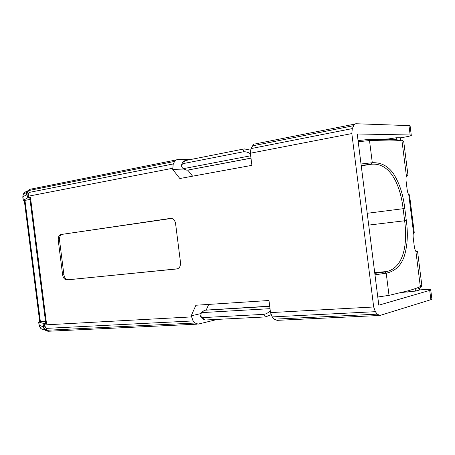 <?xml version="1.0" encoding="UTF-8"?>
<svg xmlns="http://www.w3.org/2000/svg" width="455" height="455" viewBox="0 0 455 455"><rect width="100%" height="100%" fill="white"/><g stroke="black" fill="none" stroke-linecap="round" stroke-linejoin="round"><path stroke-width="0.68" d="M368.618 139.429L387.927 138.963M358.057 140.549L368.897 139.52L369.505 140.555L372.298 162.731C381.017 162.338 388.07 165.995 393.461 173.696C399.416 182.984 403.193 194.581 404.802 208.487L406.321 220.538C408.209 234.416 407.43 246.616 403.972 257.149C400.662 265.999 394.741 271.351 386.215 273.205L389.008 295.358L377.775 297.018M416.319 251.717L417.542 251.291L415.728 251.183M416.444 251.706L415.898 251.422C415.193 250.483 414.641 248.646 414.243 245.91L413.254 238.028C412.992 235.462 413.1 233.768 413.572 232.932L413.561 232.823M358.21 141.761L369.505 140.555L389.224 140.043C395.054 140.094 399.308 140.379 401.987 140.896L406.417 176.062C405.962 177.16 405.888 179.088 406.178 181.841L407.174 189.718C407.555 192.272 408.078 193.881 408.744 194.552L409.5 194.848L414.232 232.437L413.703 232.806M406.417 176.062L406.872 175.636L406.372 175.704M406.349 176.216L408.033 175.721L406.872 175.636M379.066 315.503L277.112 320.354L274.177 319.177L272.232 316.913L270.509 312.608L268.979 300.499L195.877 305.242L191.242 315.804L193.119 320.929L195.115 323.033L198.152 324.114L217.592 319.376M254.863 144.007L354.564 124.135L352.289 128.589L351.829 133.571L373.686 306.983L270.509 312.608M191.885 159.284L177.353 159.574L175.943 159.995L174.652 161.406L173.247 163.959L172.712 169.414L179.839 178.519L251.899 165.341L250.369 153.221L250.967 148.603L253.509 144.423M45.756 323.317L29.763 197.487L30.457 197.288L27.709 197.857L23.336 200.251L24.32 200.587M45.756 323.329L43.669 323.465L38.817 322.066L39.676 321.458M61.112 234.45C59.002 235.093 58.047 237.066 58.251 240.365L62.631 274.877C63.177 277.868 64.468 279.552 66.51 279.922L176.813 268.962C179.463 268.331 180.692 266.164 180.504 262.467L175.596 223.735C175.107 220.88 173.81 219.105 171.711 218.406L62.392 234.314C60.276 234.962 59.326 236.93 59.531 240.223L58.251 240.365M200.86 313.586L191.242 315.804M208.703 304.406L206.195 310.043M272.232 316.913L375.364 311.681L373.686 306.983M431.858 298.77L430.76 290.091L378.805 305.18L357.232 133.98L411.246 135.01C412.31 135.562 408.795 136.489 400.701 137.785L396.168 137.768L386.869 139.173M410.148 126.28L410.08 125.728L408.971 125.614L355.81 123.732L354.564 124.135M375.364 311.681L377.206 314.16L379.942 315.463L431.932 299.362M192.59 176.187L187.773 170.102M172.712 169.414L183.53 169.061M173.247 163.959L29.325 192.391L28.432 194.183L28.182 196.247L27.562 196.702L26.566 194.66L26.879 192.158L30.422 189.064M43.669 323.465L43.817 324.625L44.533 324.915L45.29 326.855L46.603 328.362L193.119 320.929M62.631 274.877L63.905 274.689L59.531 240.223M62.392 234.314L171.04 218.309M177.518 268.814L66.885 279.916M63.905 274.689C64.451 277.675 65.742 279.353 67.778 279.723L68.153 279.717M270.259 310.617C268.325 312.847 266.101 314.098 263.599 314.365L203.032 317.596L200.553 316.413L201.372 312.642L204.648 310.185L269.696 306.164M430.76 290.091C431.647 289.232 428.007 289.175 419.851 289.903L415.472 291.098L401.731 292.463M251.001 158.198L186.937 170.244L250.989 158.118M28.432 194.183L27.772 196.48M30.985 189.092L29.797 189.331L28.438 190.6L29.325 192.391L27.931 194.985M27.937 194.376L27.709 197.857M44.072 324.79L45.29 326.855M48.423 331.263C45.608 331.03 43.925 329.545 43.361 326.821L43.817 324.625L44.607 326.195M44.761 326.787L46.603 328.362L46.188 330.29L195.115 323.033M419.629 289.926L419.379 287.913L418.054 288.481M419.066 288.095L418.725 288.174M415.244 289.266L415.472 291.098M400.736 139.833L400.485 137.819M400.042 139.736L400.349 139.731M396.168 137.768L396.402 139.6L395.878 139.679M250.694 155.775L183.155 168.697L181.721 166.877L181.408 165.358L181.625 164.704L183.536 163.527L243.061 151.856C245.558 151.504 248.02 152.163 250.449 153.841M183.155 168.697L186.937 170.244M174.652 161.406L28.438 190.6L26.566 194.66L22.909 196.89L23.336 200.251M45.489 321.224L39.682 321.497L24.314 200.547L30.007 199.409M39.079 325.268L43.361 326.821L46.188 330.29L49.305 331.206L197.163 324.165M203.032 317.596L204.938 320.019L202.452 318.83L201.093 317.101M407.623 292.025L407.214 292.138M420.409 286.735L420.79 287.025L420.471 287.23M270.105 315.105L265.47 316.936L263.599 314.365M250.46 150.127L244.233 148.893L184.77 160.695L182.722 162.202M271.066 314.877L270.372 314.911M204.938 320.019L265.47 316.936M368.709 225.088L404.637 220.76C407.794 244.335 403.659 267.46 386.824 271.521L374.738 272.903M374.698 272.613L386.824 271.521L385.163 271.936L386.215 273.205L374.977 274.797M361.242 165.83L371.502 164.232C389.804 162.458 400.286 184.161 403.119 208.697L367.225 213.293M420.403 286.73L421.04 286.974L421.87 285.672L420.323 286.559C417.866 287.805 413.828 289.209 408.203 290.779L389.008 295.358M358.062 140.572L367.595 139.554L388.809 139.219C398.443 139.588 401.105 140.584 401.987 140.896L403.699 141.317L408.033 175.721M420.164 285.285L421.87 285.672L417.542 251.291M404.802 208.487L403.119 208.697L404.637 220.76L406.321 220.538M250.369 153.221L351.829 133.571M28.364 197.692L28.182 196.247L172.564 168.287M46.473 323.357L30.457 197.288M191.384 316.919L44.533 324.915L44.351 323.477M429.719 290.466L430.891 299.765M408.971 125.614L410.143 134.925M352.289 128.589L250.967 148.603M170.727 218.309L170.403 218.337M176.813 268.962L177.222 268.894M274.177 319.177L377.206 314.16M353.461 125.705L252.286 145.907M269.713 306.289L204.648 310.185M40.364 321.52L24.962 200.365M201.372 312.642L270.014 308.672M244.233 148.893L243.061 151.856M183.536 163.527L184.77 160.695M402.317 140.271L403.699 141.317M27.306 191.316C25.355 191.64 23.99 192.687 23.216 194.456L22.778 197.015L23.216 194.456L26.879 192.158C26.799 191.572 27.772 190.628 29.797 189.331L175.943 159.995M22.784 197.072L23.205 200.365M44.766 329.727C41.735 329.761 39.898 328.328 39.244 325.427L38.817 322.066M361.014 163.999L372.298 162.731L371.502 164.232M385.072 271.936L374.795 273.387L384.782 272.016L385.777 273.284M361.19 165.398L371.109 164.261L371.854 162.759M408.744 194.552L413.572 232.932M415.898 251.422L420.323 286.559L420.471 287.338L421.04 286.974M67.778 279.723L66.51 279.922M410.08 125.728L411.246 135.01M204.124 310.276L269.718 306.351M181.625 164.704L182.859 161.878M38.658 321.981L39.084 325.325L41.342 328.868"/></g></svg>
